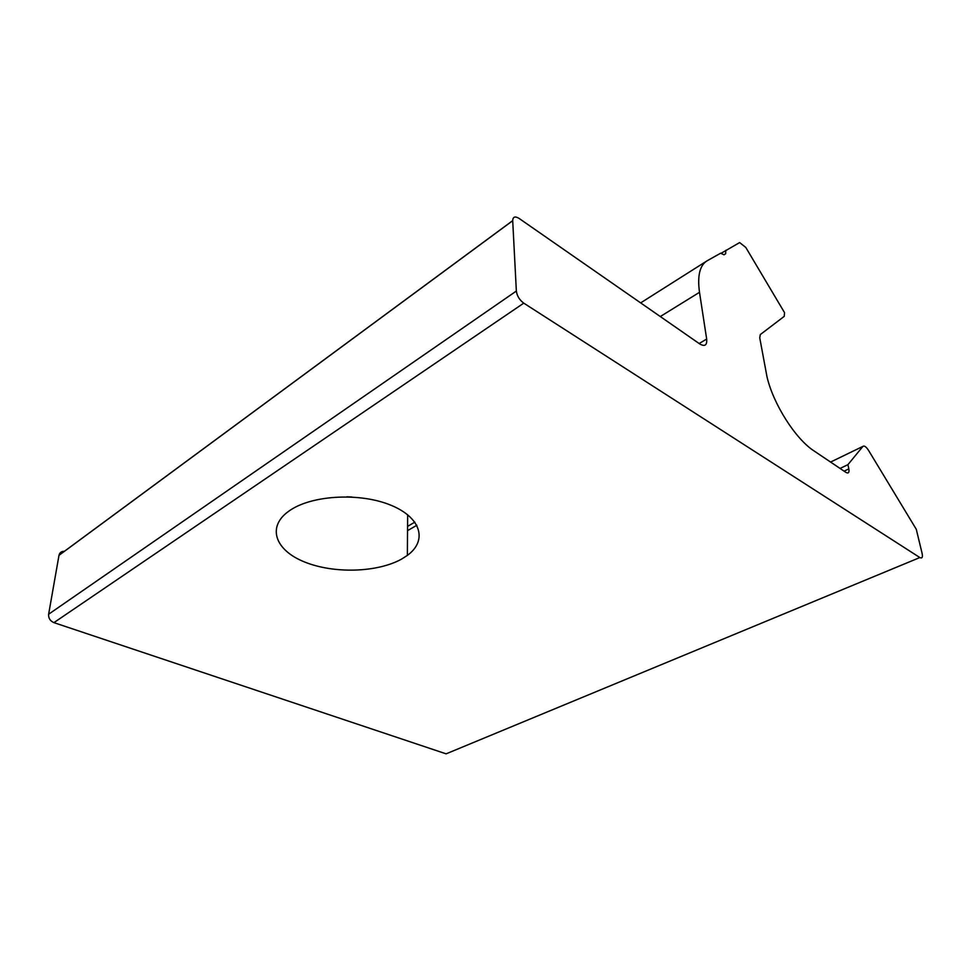 <?xml version="1.0" encoding="UTF-8"?>
<svg xmlns="http://www.w3.org/2000/svg" width="971" height="971" viewBox="0 0 971 971"><rect width="100%" height="100%" fill="white"/><g stroke="black" fill="none" stroke-linecap="round" stroke-linejoin="round"><path stroke-width="1.46" d="M290.669 509.909C313.475 494.834 361.091 492.637 391.204 505.345C421.608 517.871 427.446 540.883 407.359 555.388L401.715 559.017C377.537 572.623 333.684 573.922 304.396 561.906C274.829 550.12 266.309 526.233 289.819 510.467L290.669 509.909M720.98 253.37L739.635 242.568L745.789 247.435L784.532 312.638L784.24 316.364L760.305 334.57L759.747 337.847L766.969 376.651C773.183 403.887 795.48 438.977 814.026 450.92L845.972 472.416C848.46 473.751 849.419 472.574 848.836 468.896L847.926 464.66L840.049 468.435M724.002 254.803L725.628 253.771L725.823 250.3M830.581 462.062L862.903 446.393L847.926 464.66M862.903 446.393C864.263 445.398 866.144 446.721 868.535 450.362L916.284 529.292L922.147 553.579C922.863 557.33 922.098 558.653 919.853 557.548L523.757 303.146C519.485 299.966 517.021 295.924 516.354 291.045L512.7 220.635C512.931 216.751 515.043 215.999 519.036 218.39L699.715 343.928C704.849 346.902 707.167 345.275 706.67 339.073L699.496 292.307C697.227 275.691 699.812 265.156 707.252 260.714L720.64 253.213L723.905 254.754L725.628 253.771M64.45 551.31C61.525 551.212 59.704 552.535 59 555.278L48.635 614.218C48.356 618.163 50.116 620.967 53.927 622.642L446.114 753.836L919.853 557.548M351.878 496.994L346.865 496.812M844.09 471.153L848.836 468.896M53.927 622.642L523.757 303.146M48.635 614.218L516.354 291.045M58.988 555.339L512.7 220.708M699.12 343.528L706.67 339.073M660.292 316.546L699.496 292.307M640.642 302.891L706.099 261.442M407.577 526.379L414.872 522.143M407.359 555.388L407.662 514.739M59 555.278L512.7 220.635M407.541 530.639L416.85 525.262"/></g></svg>
